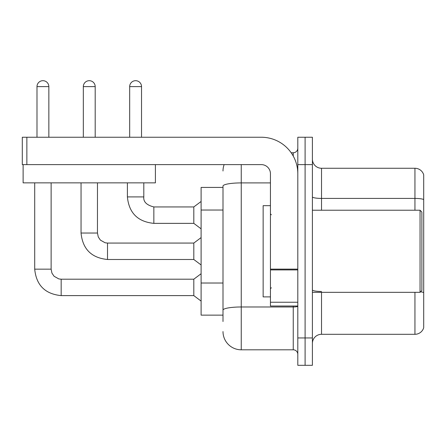 <?xml version="1.0" encoding="UTF-8"?>
<svg xmlns="http://www.w3.org/2000/svg" width="446" height="446" viewBox="0 0 446 446"><rect width="100%" height="100%" fill="white"/><g stroke="black" fill="none" stroke-linecap="round" stroke-linejoin="round"><path stroke-width="0.67" d="M223 187.42L201.107 187.42L201.107 315.138L223 315.138M312.401 343.42A9.121 9.121 0 0 1 321.527 334.299L414.942 334.299L414.942 292.331M305.103 337.945L305.103 365.313L312.401 365.313L312.401 337.945L305.103 337.945L305.103 365.313L297.805 365.313L297.805 337.945L305.103 337.945L305.103 164.613L305.103 337.945M297.805 337.945L297.805 137.245L305.103 137.245L305.103 164.613L305.103 137.245L312.401 137.245L312.401 337.945M423.7 174.832A9.121 9.121 0 0 0 414.942 168.265A9.121 9.121 0 0 1 423.7 174.832L423.7 327.726A9.121 9.121 0 0 1 414.942 334.299M423.7 175.562L423.7 199.557A9.121 1.583 180 0 0 414.942 198.42L414.942 168.265L321.527 168.265A9.121 9.121 0 0 1 312.401 159.138A9.121 9.121 0 0 0 321.527 168.265L321.527 210.228M423.7 199.685L423.7 292.609A9.121 1.583 180 0 0 420.578 291.807M223 321.527L223 186.077A18.247 3.167 180 0 1 241.247 182.91L270.438 182.91M241.247 164.613L241.247 349.803L293.245 349.803L293.245 306.017M291.171 152.755L293.245 152.755A4.56 4.56 0 0 0 297.805 148.195M297.805 354.369A4.56 4.56 0 0 0 293.245 349.803M223 171.002A18.247 18.247 0 0 1 224.154 164.613M241.247 349.803A18.247 18.247 0 0 1 223 331.562M297.805 306.017L270.438 306.017L270.438 269.128L297.805 269.128M297.805 173.739A36.488 36.488 0 0 0 261.317 137.245L26.86 137.245L26.86 164.613L261.317 164.613A9.121 9.121 0 0 1 270.438 173.739L270.438 269.128M26.86 164.613L22.3 164.613L22.3 137.245L26.86 137.245M270.438 205.667L263.14 205.667L263.14 296.897L270.438 296.897M420.048 292.331L421.877 290.508L421.877 212.051L420.048 210.228L420.048 292.331L312.401 292.331M155.403 164.613L155.403 182.86L23.12 182.86L23.12 164.613M36.99 137.245L36.99 86.613A5.932 5.932 0 0 1 42.916 80.687A5.932 5.932 0 0 1 48.848 86.613L48.848 137.245M34.704 182.86L34.704 269.161L51.128 269.161L51.926 273.075L54.066 276.258L58.816 278.917L61.163 279.196L193.809 279.196L193.809 295.614L61.163 295.614L61.163 279.213M51.128 269.161L51.128 182.86M83.33 137.245L83.33 86.613A5.932 5.932 0 0 1 89.261 80.687A5.932 5.932 0 0 1 95.193 86.613L95.193 137.245M107.508 259.488C91.458 257.905 82.638 249.085 81.049 233.035C82.638 249.085 91.458 257.905 107.508 259.488C91.458 257.905 82.638 249.085 81.049 233.035C82.638 249.085 91.458 257.905 107.508 259.488C91.458 257.905 82.638 249.085 81.049 233.035C82.638 249.085 91.458 257.905 107.508 259.488C91.458 257.905 82.638 249.085 81.049 233.035C82.638 249.085 91.458 257.905 107.508 259.488C91.458 257.905 82.638 249.085 81.049 233.035C82.638 249.085 91.458 257.905 107.508 259.488C91.458 257.905 82.638 249.085 81.049 233.035C82.638 249.085 91.458 257.905 107.508 259.488C91.458 257.905 82.638 249.085 81.049 233.035C82.638 249.085 91.458 257.905 107.508 259.488C91.458 257.905 82.638 249.085 81.049 233.035C82.638 249.085 91.458 257.905 107.508 259.488C91.458 257.905 82.638 249.085 81.049 233.035C82.638 249.085 91.458 257.905 107.508 259.488C91.458 257.905 82.638 249.085 81.049 233.035C82.638 249.085 91.458 257.905 107.508 259.488C91.458 257.905 82.638 249.085 81.049 233.035L97.473 233.035L98.265 236.949L100.411 240.132L105.156 242.791L107.508 243.07L193.809 243.07L193.809 259.488L107.508 259.488L107.508 243.087M129.674 137.245L129.674 86.613A5.932 5.932 0 0 1 135.606 80.687A5.932 5.932 0 0 1 141.533 86.613L141.533 137.245M127.394 182.86L127.394 196.909C128.978 212.959 137.797 221.779 153.848 223.362C137.797 221.779 128.978 212.959 127.394 196.909C128.978 212.959 137.797 221.779 153.848 223.362C137.797 221.779 128.978 212.959 127.394 196.909C128.978 212.959 137.797 221.779 153.848 223.362C137.797 221.779 128.978 212.959 127.394 196.909C128.978 212.959 137.797 221.779 153.848 223.362C137.797 221.779 128.978 212.959 127.394 196.909C128.978 212.959 137.797 221.779 153.848 223.362C137.797 221.779 128.978 212.959 127.394 196.909C128.978 212.959 137.797 221.779 153.848 223.362C137.797 221.779 128.978 212.959 127.394 196.909C128.978 212.959 137.797 221.779 153.848 223.362C137.797 221.779 128.978 212.959 127.394 196.909C128.978 212.959 137.797 221.779 153.848 223.362C137.797 221.779 128.978 212.959 127.394 196.909C128.978 212.959 137.797 221.779 153.848 223.362C137.797 221.779 128.978 212.959 127.394 196.909C128.978 212.959 137.797 221.779 153.848 223.362C137.797 221.779 128.978 212.959 127.394 196.909L143.813 196.909C143.261 201.776 146.606 205.121 153.848 206.944L193.809 206.944L193.809 223.362L153.848 223.362L153.848 206.961M223 210.038L201.107 210.038M223 283.02L201.107 283.02M321.527 292.331L321.527 334.299M414.942 210.228L414.942 198.42L321.527 198.42A9.121 1.583 0 0 1 312.401 196.837M312.401 164.613L297.805 164.613M321.527 291.472A9.121 1.583 0 0 1 312.401 289.883M297.805 306.185A4.56 0.792 0 0 1 293.245 306.976L241.247 306.976A18.247 3.167 180 0 0 223 310.148M293.245 156.072L293.245 152.755M297.805 269.919L270.438 269.919M270.438 302.249L297.805 302.249M36.99 86.613L48.848 86.613M97.473 182.86L97.457 233.035M83.33 86.613L95.193 86.613M153.848 206.944C146.606 205.121 143.261 201.776 143.813 196.909L143.796 196.909C143.261 201.776 146.606 205.121 153.848 206.944C146.606 205.121 143.261 201.776 143.813 196.909C143.261 201.776 146.606 205.121 153.848 206.944C146.606 205.121 143.261 201.776 143.813 196.909C143.261 201.776 146.606 205.121 153.848 206.944C146.606 205.121 143.261 201.776 143.813 196.909C143.261 201.776 146.606 205.121 153.848 206.944C146.606 205.121 143.261 201.776 143.813 196.909C143.261 201.776 146.606 205.121 153.848 206.944C146.606 205.121 143.261 201.776 143.813 196.909C143.261 201.776 146.606 205.121 153.848 206.944C146.606 205.121 143.261 201.776 143.813 196.909C143.261 201.776 146.606 205.121 153.848 206.944C146.606 205.121 143.261 201.776 143.813 196.909C143.261 201.776 146.606 205.121 153.848 206.944C146.606 205.121 143.261 201.776 143.813 196.909C143.261 201.776 146.606 205.121 153.848 206.944C146.606 205.121 143.261 201.776 143.813 196.909L143.813 182.86M129.674 86.613L141.533 86.613M34.704 269.161C36.293 285.211 45.113 294.031 61.163 295.614C45.113 294.031 36.293 285.211 34.704 269.161C36.293 285.211 45.113 294.031 61.163 295.614C45.113 294.031 36.293 285.211 34.704 269.161C36.293 285.211 45.113 294.031 61.163 295.614C45.113 294.031 36.293 285.211 34.704 269.161C36.293 285.211 45.113 294.031 61.163 295.614C45.113 294.031 36.293 285.211 34.704 269.161C36.293 285.211 45.113 294.031 61.163 295.614C45.113 294.031 36.293 285.211 34.704 269.161C36.293 285.211 45.113 294.031 61.163 295.614C45.113 294.031 36.293 285.211 34.704 269.161C36.293 285.211 45.113 294.031 61.163 295.614C45.113 294.031 36.293 285.211 34.704 269.161C36.293 285.211 45.113 294.031 61.163 295.614C45.113 294.031 36.293 285.211 34.704 269.161C36.293 285.211 45.113 294.031 61.163 295.614C45.113 294.031 36.293 285.211 34.704 269.161C36.293 285.211 45.113 294.031 61.163 295.614C45.113 294.031 36.293 285.211 34.704 269.161C36.293 285.211 45.113 294.031 61.163 295.614M271.352 214.788L270.438 213.879M312.401 210.228L420.048 210.228M271.352 287.77L270.438 288.685M193.809 295.614L201.107 301.089M193.809 279.196L201.107 273.721M193.809 259.488L201.107 264.963M81.049 233.035L81.049 182.86M193.809 243.07L201.107 237.595M193.809 223.362L201.107 228.837M193.809 206.944L201.107 201.469"/></g></svg>
